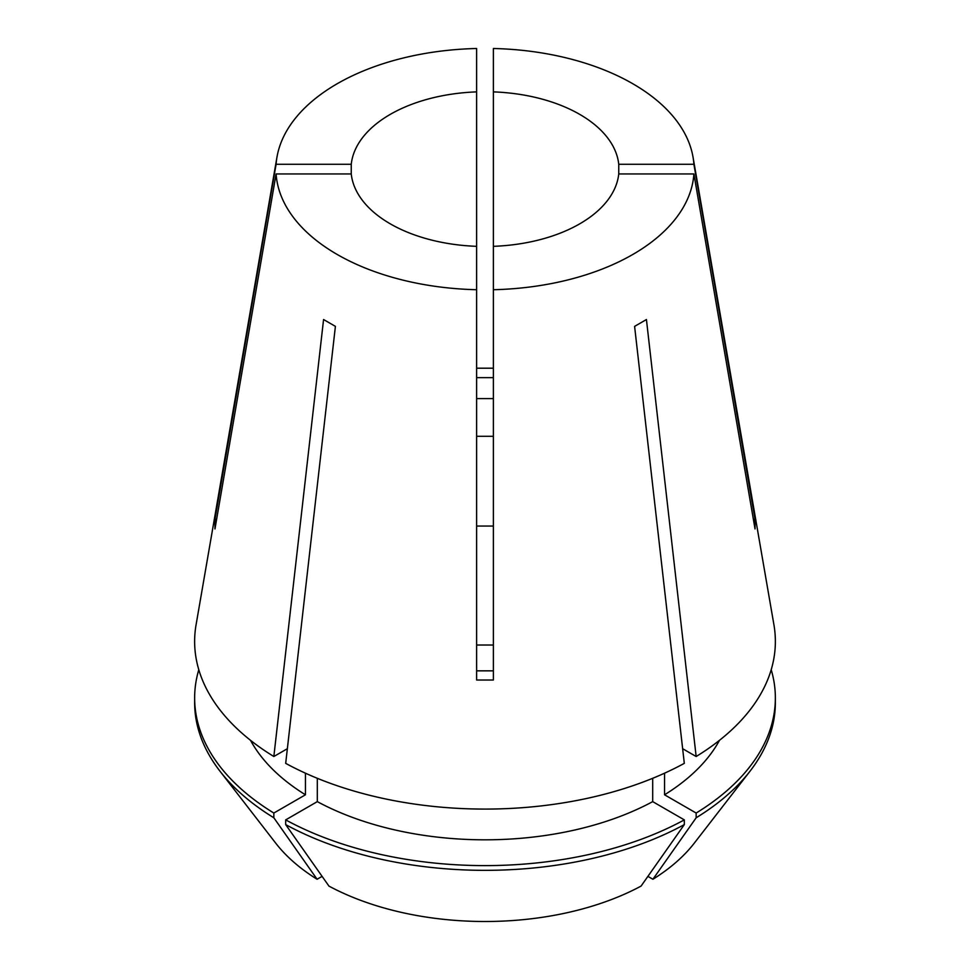 <?xml version="1.0" encoding="UTF-8"?>
<svg xmlns="http://www.w3.org/2000/svg" width="970" height="970" viewBox="0 0 970 970"><rect width="100%" height="100%" fill="white"/><g stroke="black" fill="none" stroke-linecap="round" stroke-linejoin="round"><path stroke-width="1.45" d="M476.622 645.026L493.378 645.026L493.378 630.076M493.378 398.609L476.622 398.609M390.243 223.815A134.018 77.37 0 0 0 476.622 246.331L476.622 91.883A134.018 77.37 0 0 0 351.249 164.269L351.249 173.945A134.018 77.37 0 0 0 390.243 223.815M216.613 519.314A335.026 273.552 -0 0 1 214.964 519.265L214.964 528.941L276.098 173.945A209.071 120.704 0 0 0 337.172 254.455A209.071 120.704 0 0 0 476.622 289.715L476.622 680.019L493.378 680.019L493.378 289.715A209.071 120.704 0 0 0 693.902 173.945L618.751 173.945L618.751 164.269A134.018 77.37 0 0 0 493.378 91.883L493.378 246.331A134.018 77.37 0 0 0 618.751 173.945M476.622 91.883L476.622 48.5A209.071 120.704 0 0 0 276.971 157.116L196.073 624.777A290.369 167.64 0 0 0 273.843 756.515L323.568 319.53L335.402 326.369L285.689 763.354A290.369 167.64 0 0 0 684.311 763.354L634.598 326.369L646.432 319.53L696.157 756.515A290.369 167.64 0 0 0 773.927 624.777L693.029 157.116A209.071 120.704 0 0 0 632.828 83.759A209.071 120.704 0 0 0 493.378 48.5L493.378 91.883M753.387 519.314A335.026 273.552 180 0 0 755.036 519.265L693.902 164.269A209.071 120.704 0 0 0 693.029 157.116M755.036 519.265L755.036 528.941L693.902 173.945M493.378 653.974L493.378 670.84L476.622 670.84M493.378 670.84L493.378 680.019M476.622 368.2L493.378 368.2M476.622 377.657L493.378 377.657M214.964 519.265L276.098 164.269L351.249 164.269M276.971 157.116A209.071 120.704 0 0 0 276.098 164.269M276.098 173.945L351.249 173.945M476.622 246.331L476.622 289.715M693.902 164.269L618.751 164.269M476.622 436.294L493.378 436.294M493.378 246.331L493.378 289.715M273.843 756.515L287.35 748.707M682.65 748.707L696.157 756.515M250.515 740.316A245.689 141.85 0 0 0 305.453 794.794L273.843 813.042L273.843 817.771L317.093 879.256L322.101 876.371M305.453 773.187L305.453 794.794M647.899 876.371L652.907 879.256L696.157 817.771L696.157 813.042L664.547 794.794A245.689 141.85 0 0 0 719.485 740.316M664.547 794.794L664.547 773.187M198.789 669.724A290.357 167.64 0 0 0 194.643 697.976A290.357 167.64 0 0 0 273.843 813.042M696.157 813.042A290.357 167.64 0 0 0 775.357 697.976A290.357 167.64 0 0 0 771.211 669.724M194.643 697.976L194.643 702.704A290.357 167.64 0 0 0 219.935 771.138A290.357 167.64 0 0 0 273.843 817.771M696.157 817.771A290.357 167.64 0 0 0 750.065 771.138A290.357 167.64 0 0 0 775.357 702.704L775.357 697.976M219.935 771.138L275.747 843.185A229.223 132.344 0 0 0 317.093 879.256M652.907 879.256A229.223 132.344 0 0 0 694.253 843.185L750.065 771.138M317.299 778.292L317.299 801.632A245.689 141.85 0 0 0 652.701 801.632L652.701 778.292M317.299 801.632L285.689 819.88A290.357 167.64 0 0 0 684.311 819.88L652.701 801.632M285.689 819.88L285.689 824.609A290.357 167.64 0 0 0 684.311 824.609L684.311 819.88M285.689 824.609L328.939 886.095A229.223 132.344 0 0 0 641.061 886.095L684.311 824.609M493.378 526.043L476.622 526.043"/></g></svg>
